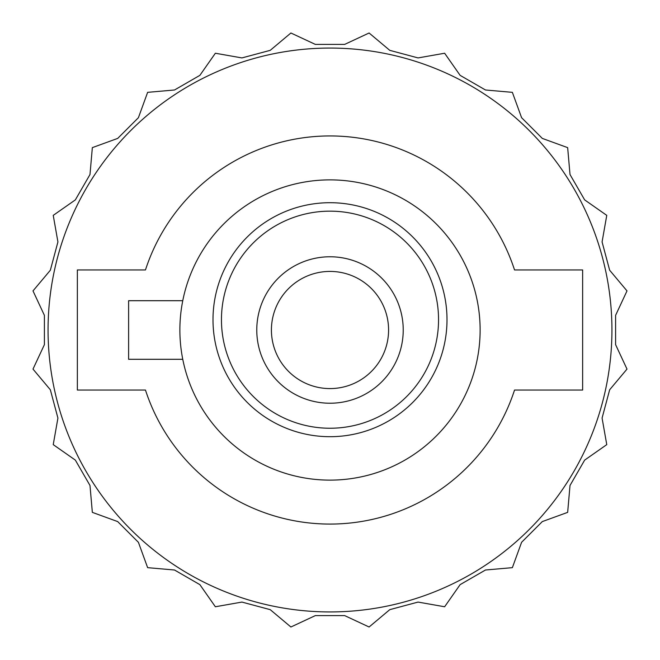 <?xml version="1.0" encoding="UTF-8"?>
<svg xmlns="http://www.w3.org/2000/svg" width="660" height="660" viewBox="0 0 660 660"><rect width="100%" height="100%" fill="white"/><g stroke="black" fill="none" stroke-linecap="round" stroke-linejoin="round"><path stroke-width="0.99" d="M389.771 609.659L418.069 602.077L389.771 609.659L369.097 627L344.644 615.598L315.356 615.598L344.644 615.598M460.111 584.653L485.48 570.009L460.111 584.653L444.634 606.763L418.069 602.077M521.59 542.306L542.306 521.59L521.59 542.306L512.366 567.658L485.48 570.009M570.009 485.48L584.653 460.111L570.009 485.48L567.658 512.366L542.306 521.59M602.077 418.069L609.659 389.771L602.077 418.069L606.763 444.634L584.653 460.111M615.598 344.644L615.598 315.356L615.598 344.644L627 369.097L609.659 389.771M609.659 270.229L602.077 241.931L609.659 270.229L627 290.903L615.598 315.356M584.653 199.889L570.009 174.52L584.653 199.889L606.763 215.366L602.077 241.931M542.306 138.41L521.59 117.694L542.306 138.41L567.658 147.634L570.009 174.52M485.48 89.991L460.111 75.347L485.48 89.991L512.366 92.342L521.59 117.694M418.069 57.923L389.771 50.341L418.069 57.923L444.634 53.237L460.111 75.347M344.644 44.401L315.356 44.401L344.644 44.401L369.097 33L389.771 50.341M270.229 50.341L241.931 57.923L270.229 50.341L290.903 33L315.356 44.401M199.889 75.347L174.52 89.991L199.889 75.347L215.366 53.237L241.931 57.923M138.41 117.694L117.694 138.41L138.41 117.694L147.634 92.342L174.52 89.991M89.991 174.52L75.347 199.889L89.991 174.52L92.342 147.634L117.694 138.41M57.923 241.931L50.341 270.229L57.923 241.931L53.237 215.366L75.347 199.889M44.401 315.356L44.401 344.644L44.401 315.356L33 290.903L50.341 270.229M50.341 389.771L57.923 418.069L50.341 389.771L33 369.097L44.401 344.644M75.347 460.111L89.991 485.48L75.347 460.111L53.237 444.634L57.923 418.069M117.694 521.59L138.41 542.306L117.694 521.59L92.342 512.366L89.991 485.48M174.52 570.009L199.889 584.653L174.52 570.009L147.634 567.658L138.41 542.306M241.931 602.077L270.229 609.659L241.931 602.077L215.366 606.763L199.889 584.653M330 271.417A58.583 58.583 0 0 0 271.417 330A58.583 58.583 0 0 0 330 388.583A58.583 58.583 0 0 0 388.583 330A58.583 58.583 0 0 0 330 271.417M330 403.227A73.227 73.227 0 0 1 256.773 330A73.227 73.227 0 0 1 330 256.773A73.227 73.227 0 0 1 403.227 330A73.227 73.227 0 0 1 330 403.227M330 436.697A117.001 117.001 0 0 0 447.002 319.704A117.001 117.001 0 0 0 330 202.702A117.001 117.001 0 0 0 212.999 319.704A117.001 117.001 0 0 0 330 436.697M330 428.241A108.545 108.545 0 0 0 438.545 319.704A108.545 108.545 0 0 0 330 211.159A108.545 108.545 0 0 0 221.455 319.704A108.545 108.545 0 0 0 330 428.241M330 179.875A150.125 150.125 0 0 0 179.875 330A150.125 150.125 0 0 0 330 480.125A150.125 150.125 0 0 0 480.125 330A150.125 150.125 0 0 0 330 179.875M330 135.944A194.056 194.056 0 0 0 145.464 269.948L77.36 269.948L77.36 390.052L145.464 390.052A194.056 194.056 0 0 0 514.536 390.052L582.64 390.052L582.64 269.948L514.536 269.948A194.056 194.056 0 0 0 330 135.944M330 48.064A281.935 281.935 0 0 0 48.064 330A281.935 281.935 0 0 0 330 611.935A281.935 281.935 0 0 0 611.935 330A281.935 281.935 0 0 0 330 48.064M182.762 300.704L128.618 300.704L128.618 359.296L182.762 359.296M315.356 615.598L290.903 627L270.229 609.659"/></g></svg>
